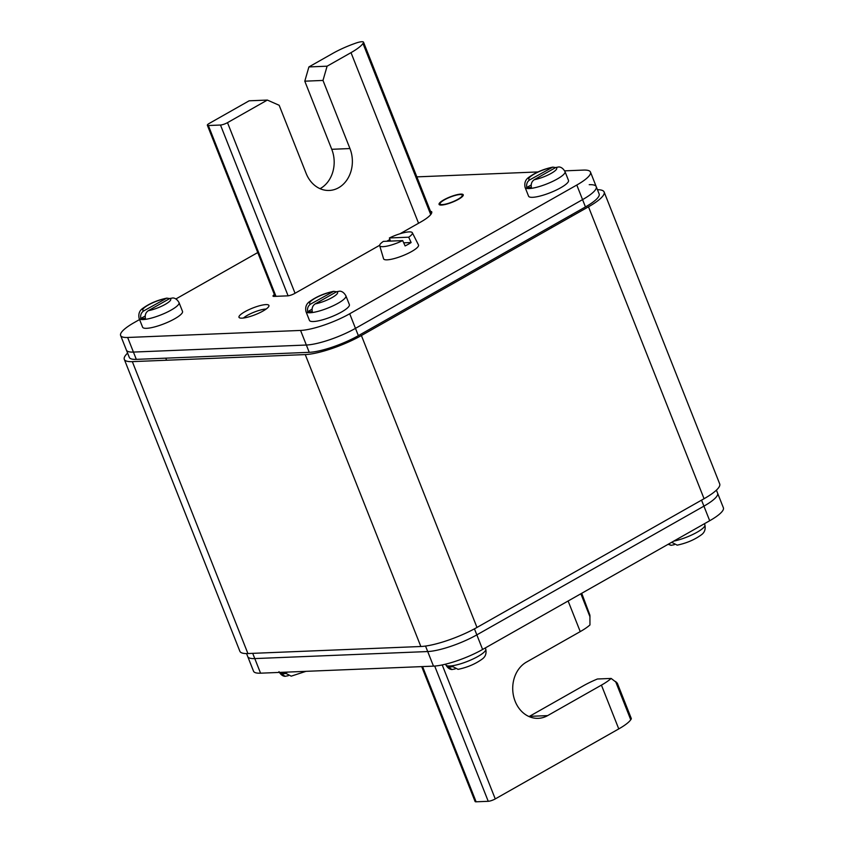 <?xml version="1.0" encoding="UTF-8"?>
<svg xmlns="http://www.w3.org/2000/svg" width="844" height="844" viewBox="0 0 844 844"><rect width="100%" height="100%" fill="white"/><g stroke="black" fill="none" stroke-linecap="round" stroke-linejoin="round"><path stroke-width="1.27" d="M252.715 653.351L254.782 658.584A37.558 8.292 158.4 0 1 247.756 656.6A37.558 8.292 -21.6 0 0 254.782 658.584L427.708 651.547A37.558 8.292 -21.6 0 0 476.839 634.867L703.917 506.147A37.558 8.292 -21.6 0 0 717.6 493.181A37.558 8.292 158.4 0 1 703.917 506.147L701.543 500.154M564.657 170.857L583.436 170.087A37.558 8.292 158.4 0 1 590.473 172.07A37.558 8.292 158.4 0 1 576.79 185.036L349.701 313.768A37.558 8.292 158.4 0 1 300.569 330.437L127.644 337.473A37.558 8.292 158.4 0 1 120.618 335.49L129.29 357.381A37.558 8.292 -21.6 0 0 136.317 359.365L309.242 352.328A37.558 8.292 -21.6 0 0 358.362 335.659L585.451 206.928A37.558 8.292 -21.6 0 0 599.134 193.972L596.244 186.672A37.558 8.292 158.4 0 1 582.56 199.627L355.472 328.358A37.558 8.292 158.4 0 1 306.351 345.027L133.426 352.075A37.558 8.292 158.4 0 1 126.4 350.091A37.558 8.292 -21.6 0 0 133.426 352.075L136.317 359.365M589.217 184.688A37.558 8.292 158.4 0 1 596.244 186.672A37.558 8.292 -21.6 0 1 582.56 199.627L355.472 328.358L358.362 335.659M474.444 628.843L476.839 634.867A37.558 8.292 158.4 0 1 427.708 651.547L425.534 646.061M246.553 653.572L253.527 671.202A37.558 8.292 -21.6 0 0 260.564 673.185L254.782 658.584L427.708 651.547L433.489 666.138A37.558 8.292 -21.6 0 0 482.61 649.469L709.698 520.737A37.558 8.292 -21.6 0 0 723.382 507.782L716.408 490.153M482.61 649.469L476.839 634.867L703.917 506.147L709.698 520.737M260.564 673.185L433.489 666.138M309.242 352.328L306.351 345.027L133.426 352.075L127.644 337.473M300.569 330.437L306.351 345.027A37.558 8.292 -21.6 0 0 355.472 328.358L349.701 313.768M120.618 335.49A37.558 8.292 158.4 0 1 134.301 322.535L139.577 319.538M175.858 298.976L257.747 252.556M416.852 176.871L537.976 171.944M379.663 245.298L294.683 293.469A5.37 1.182 -21.6 0 1 287.667 295.854L274.015 296.402A5.37 1.182 -21.6 0 1 273.013 296.117A5.37 1.182 -21.6 0 1 274.406 294.609M430.535 211.433A8.05 1.783 -21.6 0 1 431.748 211.865A8.05 1.783 -21.6 0 1 431.769 211.939A29.941 6.615 -21.6 0 1 420.776 221.993L400.003 233.767M389.907 239.496L386.826 241.236M265.902 304.6A16.099 3.555 -21.6 0 0 248.537 309.843A16.099 3.555 -21.6 0 0 238.989 317.302A16.099 3.555 -21.6 0 0 241.996 318.146A16.099 3.555 -21.6 0 0 259.372 312.902A16.099 3.555 -21.6 0 0 268.919 305.444A16.099 3.555 -21.6 0 0 265.902 304.6M443.881 199.88A12.882 2.849 -21.6 0 0 439.186 204.322A12.882 2.849 -21.6 0 0 446.297 204.185A12.882 2.849 -21.6 0 0 458.44 199.29A12.882 2.849 -21.6 0 0 463.134 194.837A12.882 2.849 -21.6 0 0 456.024 194.975A12.882 2.849 -21.6 0 0 443.881 199.88M458.514 199.279A13.008 2.87 158.4 0 1 446.244 204.237A13.008 2.87 158.4 0 1 439.059 204.375A13.008 2.87 158.4 0 1 443.796 199.88A13.008 2.87 158.4 0 1 456.066 194.932A13.008 2.87 158.4 0 1 463.25 194.795A13.008 2.87 158.4 0 1 458.514 199.279M444.408 199.859A11.943 2.637 -21.6 0 0 440.062 203.974A11.943 2.637 -21.6 0 0 446.655 203.847A11.943 2.637 -21.6 0 0 457.912 199.311A11.943 2.637 -21.6 0 0 462.259 195.186A11.943 2.637 -21.6 0 0 455.665 195.312A11.943 2.637 -21.6 0 0 444.408 199.859M451.93 669.545L448.312 666.855A21.374 4.726 -21.6 0 0 450.306 666.918A21.374 4.726 -21.6 0 0 452.89 666.665L458.07 669.355C467.344 667.404 475.299 664.028 481.924 659.259C485.406 656.959 486.682 653.551 485.743 649.057A21.459 4.737 -21.6 0 1 473.02 658.995A21.459 4.737 -21.6 0 1 449.863 665.99A21.459 4.737 -21.6 0 1 445.843 664.85C447.52 667.804 449.546 669.366 451.93 669.545L455.19 668.912M278.984 671.645C280.662 674.599 282.687 676.16 285.072 676.329L281.453 673.649A21.374 4.726 -21.6 0 0 283.457 673.712A21.374 4.726 -21.6 0 0 286.032 673.459L291.212 676.149L306.024 671.328M285.072 676.329L288.332 675.696M671.202 542.565A21.374 4.726 -21.6 0 0 672.003 542.46L677.183 545.15C686.467 543.188 694.422 539.822 701.037 535.043C704.529 532.743 705.806 529.346 704.867 524.841A21.459 4.737 -21.6 0 1 695.076 533.324A21.459 4.737 -21.6 0 1 673.712 541.141M668.553 544.063L671.054 545.329L674.314 544.696M139.133 318.431L142.604 327.187A21.459 4.737 -21.6 0 0 146.613 328.316A21.459 4.737 -21.6 0 0 169.781 321.321A21.459 4.737 -21.6 0 0 182.504 311.383L179.044 302.627A21.459 4.737 158.4 0 1 166.31 312.565A21.459 4.737 158.4 0 1 143.153 319.559A21.459 4.737 158.4 0 1 139.133 318.431C138.194 313.926 139.471 310.529 142.963 308.229C149.578 303.45 157.533 300.084 166.817 298.122L143.744 310.877C141.201 312.618 140.231 315.15 140.832 318.483A21.374 4.726 158.4 0 0 142.836 318.547A21.374 4.726 158.4 0 0 145.411 318.293C144.809 314.949 145.78 312.417 148.322 310.687L169.813 298.502L172.946 297.943C175.33 298.111 177.367 299.673 179.044 302.627M169.686 298.576L166.817 298.122M145.231 315.983L140.832 318.483M305.992 311.636L309.453 320.393A21.459 4.737 -21.6 0 0 313.472 321.522A21.459 4.737 -21.6 0 0 336.64 314.527A21.459 4.737 -21.6 0 0 349.363 304.589L345.903 295.833A21.459 4.737 158.4 0 1 333.169 305.771A21.459 4.737 158.4 0 1 310.012 312.765A21.459 4.737 158.4 0 1 305.992 311.636C305.053 307.132 306.33 303.734 309.822 301.435C316.437 296.655 324.391 293.29 333.675 291.328L310.603 304.083C308.06 305.823 307.089 308.355 307.691 311.689A21.374 4.726 158.4 0 0 309.695 311.752A21.374 4.726 158.4 0 0 312.269 311.499C311.668 308.155 312.639 305.623 315.181 303.893L336.661 291.718L339.805 291.148C342.189 291.317 344.225 292.879 345.903 295.833M336.545 291.781L333.675 291.328M312.08 309.199L307.691 311.689M525.105 187.421L528.576 196.177A21.459 4.737 -21.6 0 0 532.596 197.317A21.459 4.737 -21.6 0 0 555.753 190.322A21.459 4.737 -21.6 0 0 568.487 180.384L565.016 171.627A21.459 4.737 158.4 0 1 552.293 181.565A21.459 4.737 158.4 0 1 529.125 188.56A21.459 4.737 158.4 0 1 525.105 187.421C524.177 182.926 525.453 179.529 528.935 177.229C535.56 172.45 543.515 169.074 552.788 167.123L529.716 179.867C527.173 181.608 526.202 184.15 526.804 187.473A21.374 4.726 158.4 0 0 528.808 187.547A21.374 4.726 158.4 0 0 531.382 187.294C530.792 183.95 531.762 181.407 534.305 179.677L555.785 167.502L558.928 166.933C561.313 167.112 563.338 168.673 565.016 171.627M555.668 167.566L552.788 167.123M531.203 184.984L526.804 187.473M403.706 242.829L411.123 242.523A18.072 3.988 158.4 0 1 408.38 244.222A18.072 3.988 158.4 0 1 405.109 245.931L402.693 240.593A17.555 3.882 158.4 0 1 379.694 245.667L383.566 258.77A18.779 4.146 -21.6 0 0 393.8 258.686A18.779 4.146 -21.6 0 0 411.672 251.501A18.779 4.146 -21.6 0 0 418.476 244.939L412.336 232.744A17.555 3.882 158.4 0 1 408.707 237.185L389.39 237.966L390.445 241.089M379.694 245.667A17.555 3.882 158.4 0 1 383.376 241.384L402.693 240.593M411.123 242.523L408.707 237.185M389.39 237.966A17.555 3.882 158.4 0 1 412.336 232.744M421.694 666.623L475.098 801.515A5.37 1.182 -21.6 0 0 476.111 801.8L488.243 801.304A5.37 1.182 -21.6 0 0 495.259 798.92L618.768 728.91A34.878 7.701 -21.6 0 0 630.742 719.753L631.101 719.225A9.126 2.015 -21.6 0 0 631.291 718.476L617.302 683.134L611.151 678.439L597.404 678.998A34.878 7.701 158.4 0 0 583.225 685.866L529.441 716.356A29.508 24.328 -92.3 0 1 529.061 716.567M529.441 716.356L547.64 715.617A29.508 24.328 87.7 0 1 538.25 718.339A29.508 24.328 87.7 0 1 513.468 695.699A29.508 24.328 87.7 0 1 526.456 662.097L580.239 631.607A34.878 7.701 -21.6 0 0 589.967 624.929L589.914 615.192L581.326 593.511M547.64 715.617L601.424 685.128A34.878 7.701 158.4 0 0 611.151 678.439M581.727 593.29L589.914 615.192M207.35 125.239A5.37 1.182 158.4 0 0 208.352 125.524L220.484 125.028A5.37 1.182 158.4 0 0 227.5 122.654L267.348 100.067L249.138 100.805L209.301 123.393A5.37 1.182 158.4 0 0 207.35 125.239L275.102 296.36M267.348 100.067L279.164 105.278L306.129 173.389A29.508 24.328 87.7 0 0 329.244 190.459A29.508 24.328 87.7 0 0 338.634 187.727A29.508 24.328 87.7 0 0 349.954 148.555L322.988 80.433L327.103 66.191L351.009 52.644A34.878 7.701 158.4 0 0 362.983 43.477L430.725 214.576M431.094 214.07L363.342 42.949A9.126 2.015 158.4 0 0 363.532 42.2A9.126 2.015 158.4 0 0 355.387 43.276L353.805 43.846A34.878 7.701 158.4 0 0 332.8 53.383L308.904 66.929L304.789 81.182L322.988 80.433M320.055 188.687A29.508 24.328 -92.3 0 0 320.435 188.476A29.508 24.328 -92.3 0 0 331.755 149.293L304.789 81.182M363.342 42.949L362.983 43.477M327.103 66.191L308.904 66.929M597.446 189.7A42.917 9.484 158.4 0 1 604.125 191.989A42.917 9.484 158.4 0 1 588.49 206.801L361.401 335.532A42.917 9.484 158.4 0 1 305.254 354.586L132.329 361.633A42.917 9.484 158.4 0 1 124.3 359.365A42.917 9.484 158.4 0 1 127.592 353.119M124.3 359.365L239.875 651.283A42.917 9.484 -21.6 0 0 247.914 653.541L420.839 646.504A42.917 9.484 -21.6 0 0 476.976 627.451L704.065 498.72A42.917 9.484 -21.6 0 0 719.7 483.907L604.125 191.989M585.451 206.928L576.79 185.036M266.155 309.031A14.221 3.144 -21.6 0 0 247.355 315.35A14.221 3.144 -21.6 0 0 243.452 318.019M279.797 672.394A21.459 4.737 -21.6 0 0 283.004 672.784A21.459 4.737 -21.6 0 0 288.163 672.056M143.744 310.877A15.023 3.323 158.4 0 1 148.28 305.032A15.023 3.323 158.4 0 1 165.224 298.692M169.813 298.502A15.023 3.323 158.4 0 1 165.266 304.346A15.023 3.323 158.4 0 1 148.322 310.687M310.603 304.083A15.023 3.323 158.4 0 1 315.139 298.238A15.023 3.323 158.4 0 1 332.082 291.897M336.661 291.718A15.023 3.323 158.4 0 1 332.125 297.552A15.023 3.323 158.4 0 1 315.181 303.893M529.716 179.867A15.023 3.323 158.4 0 1 534.263 174.033A15.023 3.323 158.4 0 1 551.206 167.692M555.785 167.502A15.023 3.323 158.4 0 1 551.248 173.337A15.023 3.323 158.4 0 1 534.305 179.677M422.57 666.581L476.111 801.8M618.768 728.91L601.424 685.128M442.214 664.935L495.259 798.92M580.239 631.607L568.117 601.002M580.862 593.775L590.019 616.911M631.101 719.225L616.426 682.163M615.592 681.498L630.742 719.753M488.243 801.304L434.702 666.074M418.561 223.249L351.009 52.644M227.5 122.654L295.052 293.258M208.352 125.524L275.977 296.328M288.099 295.811L220.484 125.028M331.755 149.293L349.954 148.555M132.329 361.633L247.914 653.541M420.839 646.504L305.254 354.586M361.401 335.532L476.976 627.451M704.065 498.72L588.49 206.801M590.473 172.07L596.244 186.672M445.569 664.175L445.843 664.85M485.311 647.939L485.743 649.057M704.423 523.734L704.867 524.841M668.142 544.296L671.054 545.329M165.772 358.172L166.595 360.23M352.075 338.982L352.539 340.143M331.112 347.528L331.555 348.667M571.272 214.967L571.789 216.275M551.385 226.245L551.902 227.542M363.532 42.2L431.389 213.585"/></g></svg>
